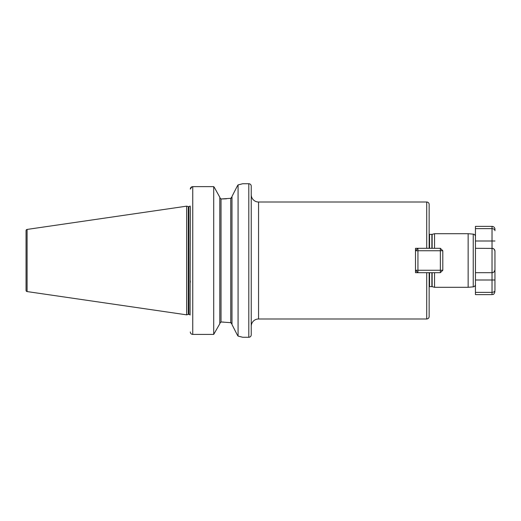 <?xml version="1.0" encoding="UTF-8"?>
<svg xmlns="http://www.w3.org/2000/svg" width="521" height="521" viewBox="0 0 521 521"><rect width="100%" height="100%" fill="white"/><g stroke="black" fill="none" stroke-linecap="round" stroke-linejoin="round"><path stroke-width="0.78" d="M190.308 280.917L190.308 282.349M231.988 196.456L237.302 186.056L231.988 196.456L231.988 324.544L237.302 334.944L231.988 324.544M230.77 198.332L231.988 196.879L231.611 197.85L230.77 198.332L230.77 322.668L231.988 324.121L231.611 323.15L230.77 322.668L221.874 322.03L221.021 322.03L219.803 323.307L221.021 322.03L221.021 198.97L230.77 198.332M429.148 286.719A0.977 0.977 0 0 1 429.565 286.628L431.883 286.628A0.977 0.977 0 0 1 432.137 286.661L434.56 287.305L434.56 272.685M434.56 248.315L434.56 233.695L468.145 233.695L468.145 287.305L434.56 287.305M468.145 287.305L473.231 286.863L473.231 234.137L468.145 233.695M473.231 286.863A2.436 2.436 0 0 0 475.452 284.433L475.452 226.381L492.026 226.381A2.924 2.924 0 0 1 494.95 229.305L494.95 230.712C494.911 229.527 493.934 228.83 492.026 228.628L475.452 228.628M473.231 234.137A2.436 2.436 0 0 1 475.452 236.567L475.452 248.315L492.788 248.413M429.148 234.281A0.977 0.977 0 0 0 429.565 234.372L431.883 234.372A0.977 0.977 0 0 0 432.137 234.339L434.56 233.695M26.05 237.348L26.05 283.652L26.05 237.348M426.712 202.011A2.436 2.436 0 0 1 429.148 204.447L429.148 248.315L426.712 248.315L426.712 202.011L258.553 202.011A7.314 7.314 0 0 1 251.239 194.698M258.553 202.011L258.553 318.989A7.314 7.314 0 0 0 251.239 326.302M248.804 337.269A2.436 2.436 0 0 0 251.239 334.834L251.239 186.166A2.436 2.436 0 0 0 248.804 183.731L248.804 337.269L242.708 337.269L238.077 336.104L238.077 184.896L237.302 186.056M190.308 206.642L190.074 315.023A1.465 1.465 0 0 0 188.849 314.352L188.667 314.352A1.465 1.465 0 0 0 188.289 314.404L186.655 314.84L186.655 206.16L188.289 206.596L188.289 314.404M190.074 205.977A1.465 1.465 0 0 1 188.849 206.648L188.849 314.352M188.289 206.596A1.465 1.465 0 0 0 188.667 206.648L188.849 206.648M26.05 290.366L26.05 230.634L26.05 290.366A1.218 1.218 0 0 0 27.092 291.571L186.655 314.84M26.05 230.634A1.218 1.218 0 0 1 27.092 229.429L186.655 206.16M238.077 184.896L242.708 183.731L248.804 183.731M429.148 231.689L429.148 204.447M258.553 318.989L426.712 318.989L426.712 272.685L429.148 272.685L429.148 316.553C429.004 318.031 428.19 318.845 426.712 318.989M440.356 248.315L440.356 250.751L417.94 250.751L417.94 270.249L440.356 270.249L440.356 250.751L442.798 250.751L440.356 248.315L415.498 248.315L415.498 272.685L426.712 272.685M192.601 186.635L213.708 186.629L214.352 187.436L213.708 186.629L192.75 186.629C191.253 186.792 190.439 187.612 190.308 189.097L191.982 186.752M190.308 331.962C190.439 333.433 191.246 334.254 192.75 334.417L213.708 334.417L219.803 323.743L213.708 334.417L192.75 334.417C191.253 334.254 190.439 333.44 190.308 331.962M213.708 186.629L213.708 334.417M219.803 197.257L214.352 187.436L219.803 197.257L219.803 323.743M219.803 197.693L221.021 198.97L219.803 197.693M226.453 198.801L221.874 198.97M223.366 322.05L221.874 322.03M237.302 334.944L238.077 336.104M241.412 336.918L240.057 336.573M239.608 336.462L238.357 336.169M238.234 184.857L239.751 184.506M240.083 184.421L241.516 184.056M415.498 272.685L415.498 270.249L417.94 272.685L417.94 270.249L415.498 270.249M415.498 250.751L417.94 250.751L417.94 248.315L415.498 250.751L415.498 248.315M475.452 292.372L475.452 294.619L492.026 294.619L492.026 292.372L475.452 292.372L475.452 279.998L492.026 279.998L492.026 272.685L475.452 272.685M494.273 271.636L494.95 269.761L494.95 251.239L494.95 290.288C494.911 291.473 493.934 292.17 492.026 292.372L492.026 279.998L494.95 279.998M494.95 230.712L494.95 229.305M492.658 248.387A2.924 2.924 0 0 1 494.95 251.239A2.924 2.924 0 0 0 492.658 248.387M494.273 249.364L494.943 251.024M494.95 269.761A2.924 2.924 0 0 1 492.026 272.685A2.924 2.924 0 0 0 494.95 269.761C494.911 271.402 493.934 272.372 492.026 272.685L492.788 272.587M494.95 251.239C494.911 249.598 493.934 248.628 492.026 248.315L492.026 241.002L475.452 241.002M442.798 250.751L442.798 270.249L440.356 272.685L429.148 272.685M442.798 270.249L440.356 270.249L440.356 272.685M442.798 264.173L442.798 256.827M431.883 286.628L431.883 272.685M431.883 248.315L431.883 234.372M429.565 286.628L429.565 272.685M429.565 248.315L429.565 234.372M432.137 286.661L432.137 272.685M432.137 248.315L432.137 234.339M188.667 206.648L188.667 314.352M27.092 229.429L27.092 291.571M192.75 186.629L192.75 334.417M494.95 241.002L492.026 241.002L492.026 226.381M492.026 272.685L492.026 248.315M492.026 294.619C492.918 294.026 493.517 295.746 494.95 291.695"/></g></svg>
